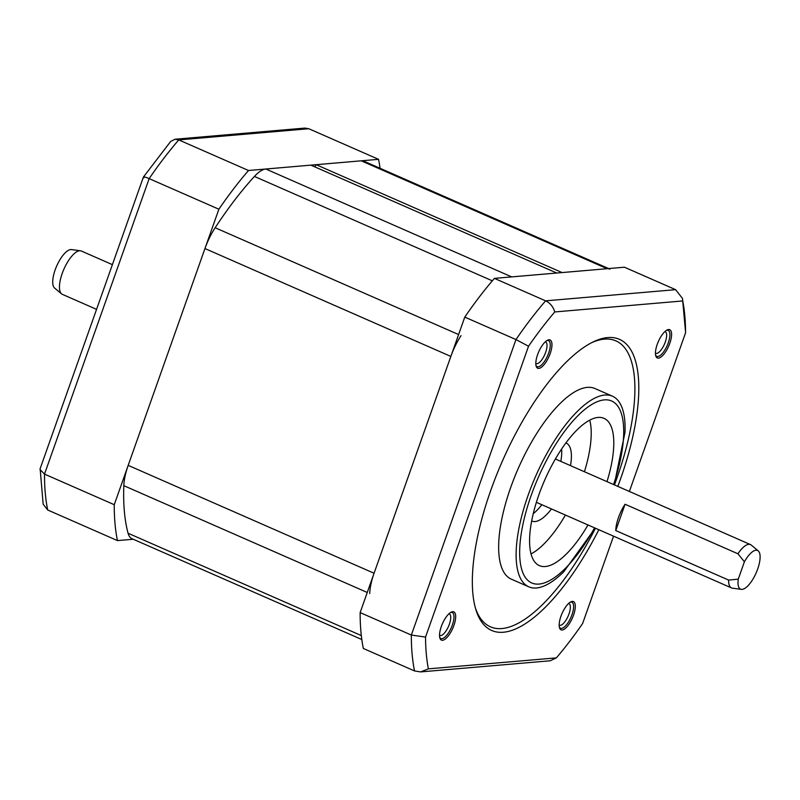 <?xml version="1.0" encoding="UTF-8"?>
<svg xmlns="http://www.w3.org/2000/svg" width="800" height="800" viewBox="0 0 800 800"><rect width="100%" height="100%" fill="white"/><g stroke="black" fill="none" stroke-linecap="round" stroke-linejoin="round"><path stroke-width="1.2" d="M609.91 269.12A37.85 13.87 113.7 0 0 607.12 268.7L361.23 160.82A37.85 13.87 -66.3 0 1 364.01 161.24L608.65 268.57M361.23 160.82L316.17 164.69A7.1 2.6 -66.3 0 1 314.78 166.86M265.82 169.01L511.71 276.9L556.76 273.03L310.87 165.14L265.82 169.01A37.85 13.87 -66.3 0 0 254.42 176.44A237.51 87.05 113.7 0 0 215.16 227.75A37.85 13.87 -66.3 0 0 204.96 248.55L128.18 465.37A37.85 13.87 -66.3 0 0 123.82 485.67A237.51 87.05 113.7 0 0 128.07 533.24A37.85 13.87 -66.3 0 0 131.98 538.69L361.81 639.53M461.05 335.63A37.85 13.87 113.7 0 0 450.85 356.43L374.07 573.25A37.85 13.87 113.7 0 0 369.72 593.55M607.12 268.7L562.07 272.57L316.17 164.69M685.58 332.28L682.48 298.43L675.62 289.67L545.6 300.84A255.48 93.64 113.7 0 0 515.97 339.56L464.78 317.1A255.48 93.64 -66.3 0 1 494.41 278.38L545.6 300.84C550.05 302.91 553.11 306.61 554.77 311.95A248.37 91.03 -66.3 0 0 528.53 346.24L425.54 637.07A248.37 91.03 -66.3 0 0 428.38 668.86L556.36 657.87A248.37 91.03 -66.3 0 0 582.6 623.57L613.54 536.18M675.62 289.67L624.43 267.21L494.41 278.38M528.53 346.24L515.97 339.56L411.34 635.05A255.48 93.64 113.7 0 0 414.54 670.94L363.35 648.48A255.48 93.64 -66.3 0 1 360.14 612.59L464.78 317.1M533.25 513.66A42.58 15.61 113.7 0 0 541.82 504.71M560.83 461.38A42.58 15.61 113.7 0 0 561.61 449.02M531.68 520.91A42.58 15.61 113.7 0 0 532.01 521.07A42.58 15.61 113.7 0 0 535.14 521.54A42.58 15.61 113.7 0 0 551.49 508.95M570.5 465.63A42.58 15.61 113.7 0 0 566.22 443.08A42.58 15.61 113.7 0 0 565.89 442.95M531.05 553.93A80.43 29.48 113.7 0 0 565.41 515.06M584.42 471.73A80.43 29.48 113.7 0 0 589.75 420.12M606.99 481.64A80.43 29.48 113.7 0 0 604 418.33A80.43 29.48 113.7 0 0 598.09 417.43A80.43 29.48 113.7 0 0 541.64 487.45A80.43 29.48 113.7 0 0 539.37 565.63A80.43 29.48 113.7 0 0 545.29 566.53A80.43 29.48 113.7 0 0 587.98 524.96M614.22 484.81L625.01 432.28A104.09 38.15 113.7 0 0 612.43 396.19A104.09 38.15 113.7 0 0 604.77 395.04A104.09 38.15 113.7 0 0 531.73 485.64A104.09 38.15 113.7 0 0 528.79 586.82A104.09 38.15 113.7 0 0 536.45 587.98A104.09 38.15 113.7 0 0 563.87 571.65L595.21 528.13M528.79 586.82L511.33 579.16A104.09 38.15 -66.3 0 1 514.26 477.98A104.09 38.15 -66.3 0 1 587.31 387.37A104.09 38.15 -66.3 0 1 594.96 388.53L612.43 396.19M595.44 528.23A156.13 57.22 -66.3 0 1 501.9 628.55A156.13 57.22 -66.3 0 1 475.36 607.81M591.69 342.66A156.13 57.22 -66.3 0 1 604.39 339.14A156.13 57.22 -66.3 0 1 614.44 484.91M617.83 486.39A158.97 58.26 113.7 0 0 607.74 337.57A158.97 58.26 113.7 0 0 593.25 341.88A158.97 58.26 113.7 0 0 502.21 461.5A158.97 58.26 113.7 0 0 475.84 609.49A158.97 58.26 113.7 0 0 503.39 632.24A158.97 58.26 113.7 0 0 598.82 529.72M682.48 298.43L682.75 300.95L554.77 311.95M682.75 300.95A248.37 91.03 -66.3 0 1 685.58 332.74L629.38 491.46M573.53 615.16A15.42 5.65 113.7 0 0 570.9 601.83A15.42 5.65 113.7 0 0 560.95 616.24A15.42 5.65 113.7 0 0 559.51 627.79A15.42 5.65 113.7 0 0 565.69 628.1A15.42 5.65 113.7 0 0 573.53 615.16M442.55 640.28A15.42 5.65 113.7 0 0 453.9 625.44A15.42 5.65 113.7 0 0 452.67 611.69A15.42 5.65 113.7 0 0 451.27 612.11A15.42 5.65 113.7 0 0 442.43 623.71A15.42 5.65 113.7 0 0 439.87 638.07A15.42 5.65 113.7 0 0 442.55 640.28M537.59 354.65A15.42 5.65 113.7 0 0 536.15 366.2A15.42 5.65 113.7 0 0 542.33 366.51A15.42 5.65 113.7 0 0 550.18 353.57A15.42 5.65 113.7 0 0 547.54 340.23A15.42 5.65 113.7 0 0 537.59 354.65M668.58 329.53A15.42 5.65 113.7 0 0 667.17 329.95A15.42 5.65 113.7 0 0 658.34 341.56A15.42 5.65 113.7 0 0 655.78 355.92A15.42 5.65 113.7 0 0 658.46 358.12A15.42 5.65 113.7 0 0 669.81 343.29A15.42 5.65 113.7 0 0 668.58 329.53M655.44 353.17A11.83 4.33 113.7 0 0 655.7 353.32A11.83 4.33 113.7 0 0 656.57 353.45A11.83 4.33 113.7 0 0 664.87 343.15A11.83 4.33 113.7 0 0 665.21 331.65A11.83 4.33 113.7 0 0 664.93 331.56M559.17 625.05A11.83 4.33 113.7 0 0 559.43 625.19A11.83 4.33 113.7 0 0 560.3 625.32A11.83 4.33 113.7 0 0 569 613.94A11.83 4.33 113.7 0 0 568.93 603.53A11.83 4.33 113.7 0 0 568.65 603.43M439.54 635.33A11.83 4.33 113.7 0 0 439.79 635.47A11.83 4.33 113.7 0 0 440.66 635.6A11.83 4.33 113.7 0 0 448.96 625.31A11.83 4.33 113.7 0 0 449.3 613.81A11.83 4.33 113.7 0 0 449.02 613.71M535.81 363.45A11.83 4.33 113.7 0 0 536.07 363.6A11.83 4.33 113.7 0 0 536.94 363.73A11.83 4.33 113.7 0 0 545.65 352.35A11.83 4.33 113.7 0 0 545.57 341.93A11.83 4.33 113.7 0 0 545.29 341.84M360.14 612.59L411.34 635.05L425.54 637.07M414.54 670.94L420.63 671.91L428.38 668.86M420.63 671.91L550.23 660.78L556.36 657.87M450.57 612.5A14.19 5.2 -66.3 0 1 451.22 612.37A14.19 5.2 -66.3 0 1 452.26 612.53A14.19 5.2 -66.3 0 1 451.86 626.32A14.19 5.2 -66.3 0 1 441.9 638.68A14.19 5.2 -66.3 0 1 440.86 638.52A14.19 5.2 -66.3 0 1 439.69 637.29M666.47 330.35A14.19 5.2 -66.3 0 1 667.13 330.21A14.19 5.2 -66.3 0 1 668.17 330.37A14.19 5.2 -66.3 0 1 667.77 344.17A14.19 5.2 -66.3 0 1 657.81 356.52A14.19 5.2 -66.3 0 1 656.77 356.37A14.19 5.2 -66.3 0 1 655.6 355.14M570.2 602.22A14.19 5.2 -66.3 0 1 570.85 602.09A14.19 5.2 -66.3 0 1 571.9 602.25A14.19 5.2 -66.3 0 1 571.98 614.75A14.19 5.2 -66.3 0 1 561.54 628.4A14.19 5.2 -66.3 0 1 560.49 628.24A14.19 5.2 -66.3 0 1 559.32 627.01M546.84 340.63A14.19 5.2 -66.3 0 1 547.5 340.49A14.19 5.2 -66.3 0 1 548.54 340.65A14.19 5.2 -66.3 0 1 548.63 353.15A14.19 5.2 -66.3 0 1 538.18 366.8A14.19 5.2 -66.3 0 1 537.13 366.65A14.19 5.2 -66.3 0 1 535.97 365.42M96.55 309.36L62.33 294.34A23.66 8.67 -66.3 0 1 61.55 293.85L54.59 288.05A21.12 7.74 -66.3 0 1 56.3 266.92A21.12 7.74 -66.3 0 1 70.7 249.57A21.12 7.74 -66.3 0 1 71.46 249.58L80.45 250.77A23.66 8.67 -66.3 0 1 81.34 251.02L112.39 264.64M61.55 293.85A23.66 8.67 -66.3 0 1 63.47 270.19A23.66 8.67 -66.3 0 1 79.6 250.75A23.66 8.67 -66.3 0 1 80.45 250.77M741.37 589.36A21.12 7.74 113.7 0 1 738.26 579.15L728.62 580.08A23.66 8.67 113.7 0 0 731.49 587.92A23.66 8.67 113.7 0 0 732.38 588.17L741.37 589.36A21.12 7.74 113.7 0 0 756.14 572.91A21.12 7.74 113.7 0 0 758.24 550.89A21.12 7.74 113.7 0 0 744.41 561.77L737.93 553.77L625.06 504.25A23.66 8.67 -66.3 0 0 615.75 530.56L625.06 504.25M728.62 580.08L615.75 530.56M758.24 550.89L751.28 545.09A23.66 8.67 113.7 0 0 750.5 544.6A23.66 8.67 113.7 0 0 748.76 544.33A23.66 8.67 113.7 0 0 737.93 553.77M738.26 579.15L744.41 561.77M380.07 168.28A255.48 93.64 113.7 0 0 378.53 159.33L248.51 170.5A255.48 93.64 113.7 0 0 218.88 209.22L114.25 504.7A255.48 93.64 113.7 0 0 117.45 540.6L133.23 539.25M117.45 540.6L47.71 510A255.48 93.64 -66.3 0 1 44.51 474.11L114.25 504.7M40 469.47L44.51 474.11L149.15 178.62A255.48 93.64 -66.3 0 1 178.77 139.91L308.8 128.73L304.74 128.09L175 139.24L170.65 141.47L143.42 177.03L40.14 468.68L43.15 504.18L47.71 510M308.8 128.73L378.53 159.33M175 139.24L178.77 139.91L248.51 170.5M143.84 177.86C142.73 176.39 144.5 176.64 149.15 178.62L218.88 209.22M361.32 635.57L128.07 533.24M367.26 592.48L123.82 485.67M374.07 573.25L128.18 465.37M450.85 356.43L204.96 248.55M458.6 334.55L215.16 227.75M492.32 280.82L254.42 176.44M613.58 484.53A99.35 36.41 113.7 0 0 604.3 399.89A99.35 36.41 113.7 0 0 531.17 495.46A99.35 36.41 113.7 0 0 539.08 584.07A99.35 36.41 113.7 0 0 594.57 527.85M731.49 587.92L536.38 502.32M750.5 544.6L555.39 459"/></g></svg>
